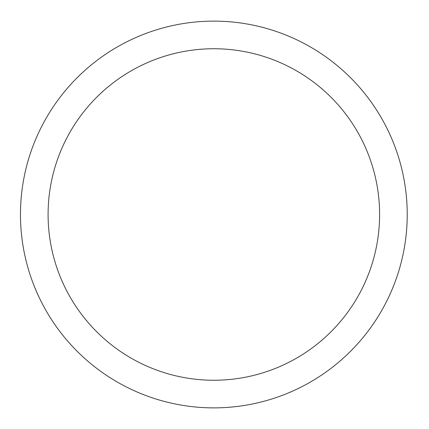 <?xml version="1.0" encoding="UTF-8"?>
<svg xmlns="http://www.w3.org/2000/svg" width="429" height="429" viewBox="0 0 429 429"><rect width="100%" height="100%" fill="white"/><g stroke="black" fill="none" stroke-linecap="round" stroke-linejoin="round"><path stroke-width="0.32" stroke-dasharray="2.15 1.61" d="M379.601 214.5A165.75 165.75 0 0 0 130.968 70.957A165.75 165.75 0 0 0 130.968 358.043A165.75 165.75 0 0 0 379.601 214.5M407.223 214.5A193.377 193.377 0 0 1 117.16 381.971A193.377 193.377 0 0 1 117.16 47.029A193.377 193.377 0 0 1 407.223 214.5"/><path stroke-width="0.64" d="M379.601 214.5A165.75 165.75 0 0 1 130.968 358.043A165.75 165.75 0 0 1 130.968 70.957A165.75 165.75 0 0 1 379.601 214.5M407.223 214.5A193.377 193.377 0 0 0 117.16 47.029A193.377 193.377 0 0 0 117.16 381.971A193.377 193.377 0 0 0 407.223 214.5"/></g></svg>
